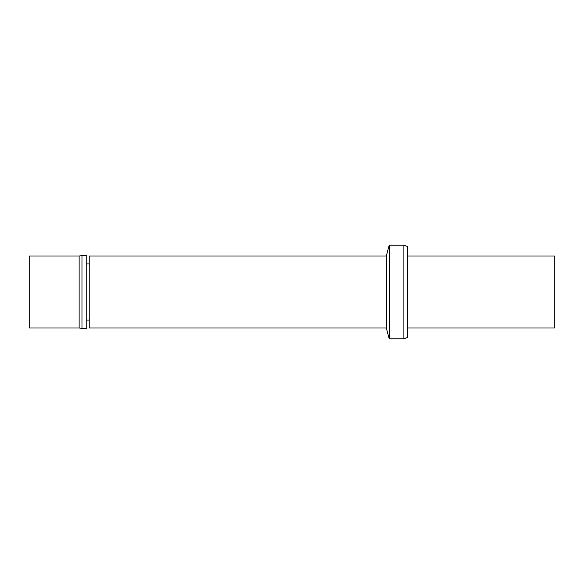 <?xml version="1.0" encoding="UTF-8"?>
<svg xmlns="http://www.w3.org/2000/svg" width="584" height="584" viewBox="0 0 584 584"><rect width="100%" height="100%" fill="white"/><g stroke="black" fill="none" stroke-linecap="round" stroke-linejoin="round"><path stroke-width="0.88" d="M407.201 337.603L407.201 246.397L403.902 245.2L403.902 338.8L407.201 337.603M407.201 328.004L554.8 328.004L554.8 255.996L407.201 255.996M386.309 328.004L386.309 255.996L89.199 255.996L89.199 328.004L386.309 328.004L389.2 338.8L389.2 245.2L403.902 245.2M389.2 338.8L403.902 338.8M86.797 320.083L89.199 320.083M86.797 328.361L86.797 255.639L82.001 255.639L82.001 328.361L86.797 328.361M79.117 255.996L29.2 255.996L29.2 328.004L79.117 328.004L79.117 255.996L82.001 255.639M79.117 328.004L82.001 328.361M386.309 255.996L389.2 245.2M86.797 263.917L89.199 263.917"/></g></svg>
